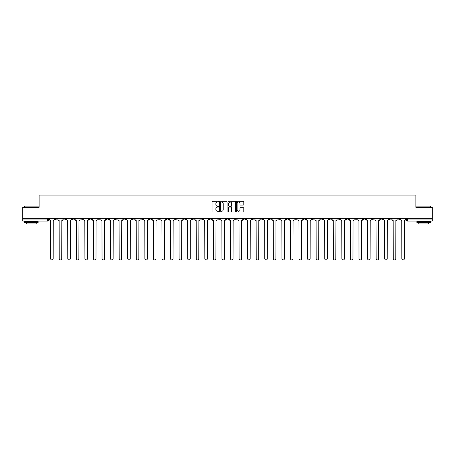 <?xml version="1.0" encoding="UTF-8"?>
<svg xmlns="http://www.w3.org/2000/svg" width="455" height="455" viewBox="0 0 455 455"><rect width="100%" height="100%" fill="white"/><g stroke="black" fill="none" stroke-linecap="round" stroke-linejoin="round"><path stroke-width="0.68" d="M218.713 201.65A0.375 0.375 0 0 0 218.337 201.275L212.61 201.275A0.54 0.54 0 0 0 212.07 201.81L212.07 211.512A0.54 0.54 0 0 0 212.61 212.053L218.337 212.053A0.375 0.375 0 0 0 218.713 211.677A0.375 0.375 0 0 0 218.337 211.296L217.598 211.296A1.723 1.723 0 0 1 215.875 209.573L215.875 208.765A1.723 1.723 0 0 1 217.598 207.042L218.337 207.042A0.375 0.375 0 0 0 218.713 206.661A0.375 0.375 0 0 0 218.337 206.286L217.598 206.286A1.723 1.723 0 0 1 215.875 204.562L215.875 203.755A1.723 1.723 0 0 1 217.598 202.026L218.337 202.026A0.375 0.375 0 0 0 218.713 201.65M337.752 218.246L337.752 218.849L339.953 218.849A1.098 1.098 0 0 1 338.85 219.953A1.098 1.098 0 0 1 337.752 218.849L337.752 218.246M286.36 218.246L286.36 218.849L288.555 218.849A1.098 1.098 0 0 1 287.458 219.953A1.098 1.098 0 0 1 286.36 218.849L286.36 218.246M277.795 218.246L277.795 218.849L279.99 218.849A1.098 1.098 0 0 1 278.892 219.953A1.098 1.098 0 0 1 277.795 218.849L277.795 218.246M226.402 218.246L226.402 218.849L228.598 218.849A1.098 1.098 0 0 1 227.5 219.953A1.098 1.098 0 0 1 226.402 218.849L226.402 218.246M217.837 218.246L217.837 218.849L220.032 218.849A1.098 1.098 0 0 1 218.935 219.953A1.098 1.098 0 0 1 217.837 218.849L217.837 218.246M209.272 218.246L209.272 218.849L211.467 218.849A1.098 1.098 0 0 1 210.369 219.953A1.098 1.098 0 0 1 209.272 218.849L209.272 218.246M192.141 218.246L192.141 218.849L194.336 218.849A1.098 1.098 0 0 1 193.238 219.953A1.098 1.098 0 0 1 192.141 218.849L192.141 218.246M175.01 218.849L175.01 218.246L175.01 218.849A1.098 1.098 0 0 0 176.108 219.953A1.098 1.098 0 0 1 175.01 218.849L177.205 218.849A1.098 1.098 0 0 1 176.108 219.953A1.098 1.098 0 0 0 177.205 218.849L177.205 218.246L177.205 218.849M166.445 218.849L166.445 218.246L166.445 218.849A1.098 1.098 0 0 0 167.542 219.953A1.098 1.098 0 0 1 166.445 218.849L168.64 218.849A1.098 1.098 0 0 1 167.542 219.953M157.879 218.849L157.879 218.246L157.879 218.849A1.098 1.098 0 0 0 158.977 219.953A1.098 1.098 0 0 1 157.879 218.849L160.075 218.849A1.098 1.098 0 0 1 158.977 219.953A1.098 1.098 0 0 0 160.075 218.849L160.075 218.246L160.075 218.849M149.314 218.246L149.314 218.849L151.509 218.849A1.098 1.098 0 0 1 150.412 219.953A1.098 1.098 0 0 1 149.314 218.849L149.314 218.246M140.749 218.246L140.749 218.849L142.944 218.849A1.098 1.098 0 0 1 141.846 219.953A1.098 1.098 0 0 1 140.749 218.849L140.749 218.246M132.183 218.246L132.183 218.849L134.379 218.849A1.098 1.098 0 0 1 133.281 219.953A1.098 1.098 0 0 1 132.183 218.849L132.183 218.246M123.618 218.849L123.618 218.246L123.618 218.849A1.098 1.098 0 0 0 124.715 219.953A1.098 1.098 0 0 1 123.618 218.849L125.813 218.849A1.098 1.098 0 0 1 124.715 219.953M106.481 218.849L106.481 218.246L106.481 218.849A1.098 1.098 0 0 0 107.585 219.953A1.098 1.098 0 0 1 106.481 218.849L108.682 218.849A1.098 1.098 0 0 1 107.585 219.953A1.098 1.098 0 0 0 108.682 218.849L108.682 218.246L108.682 218.849M97.916 218.849L97.916 218.246L97.916 218.849A1.098 1.098 0 0 0 99.014 219.953A1.098 1.098 0 0 1 97.916 218.849L100.117 218.849A1.098 1.098 0 0 1 99.014 219.953A1.098 1.098 0 0 0 100.117 218.849L100.117 218.246L100.117 218.849M89.351 218.849L89.351 218.246L89.351 218.849A1.098 1.098 0 0 0 90.448 219.953A1.098 1.098 0 0 1 89.351 218.849L91.552 218.849A1.098 1.098 0 0 1 90.448 219.953A1.098 1.098 0 0 0 91.552 218.849L91.552 218.246L91.552 218.849M80.785 218.849L80.785 218.246L80.785 218.849A1.098 1.098 0 0 0 81.883 219.953A1.098 1.098 0 0 1 80.785 218.849L82.986 218.849A1.098 1.098 0 0 1 81.883 219.953M72.22 218.849L72.22 218.246L72.22 218.849A1.098 1.098 0 0 0 73.318 219.953A1.098 1.098 0 0 1 72.22 218.849L74.415 218.849A1.098 1.098 0 0 1 73.318 219.953A1.098 1.098 0 0 0 74.415 218.849L74.415 218.246L74.415 218.849M63.654 218.849L63.654 218.246L63.654 218.849A1.098 1.098 0 0 0 64.752 219.953A1.098 1.098 0 0 1 63.654 218.849L65.85 218.849A1.098 1.098 0 0 1 64.752 219.953A1.098 1.098 0 0 0 65.85 218.849L65.85 218.246L65.85 218.849M243.249 205.074A0.54 0.54 0 0 0 243.789 204.534L243.789 201.81A0.54 0.54 0 0 0 243.249 201.275L236.89 201.275A0.54 0.54 0 0 0 236.35 201.81L236.35 211.512A0.54 0.54 0 0 0 236.89 212.053L243.249 212.053A0.54 0.54 0 0 0 243.789 211.512L243.789 208.225A0.54 0.54 0 0 0 243.249 207.685L240.53 207.685A0.54 0.54 0 0 0 239.99 208.225L239.99 209.857A1.439 1.439 0 0 1 238.551 211.296A1.439 1.439 0 0 1 237.106 209.857L237.106 203.47A1.439 1.439 0 0 1 238.551 202.026A1.439 1.439 0 0 1 239.99 203.47L239.99 204.534A0.54 0.54 0 0 0 240.53 205.074L243.249 205.074M22.75 218.246L22.75 207.321L39.113 207.321L39.113 195.076L415.887 195.076L415.887 207.321L432.25 207.321L432.25 218.246L22.75 218.246L22.75 219.953L48.719 219.953L48.719 218.246M227.028 201.81A0.54 0.54 0 0 0 226.488 201.275L220.129 201.275A0.54 0.54 0 0 0 219.589 201.81L219.589 211.512A0.54 0.54 0 0 0 220.129 212.053L226.488 212.053A0.54 0.54 0 0 0 227.028 211.512L227.028 201.81M228.512 201.275L234.871 201.275A0.54 0.54 0 0 1 235.411 201.81L235.411 211.512A0.54 0.54 0 0 1 234.871 212.053L232.147 212.053A0.54 0.54 0 0 1 231.612 211.512L231.612 207.577A0.54 0.54 0 0 0 231.072 207.042L229.263 207.042A0.54 0.54 0 0 0 228.728 207.577L228.728 211.677A0.375 0.375 0 0 1 228.347 212.053A0.375 0.375 0 0 1 227.972 211.677L227.972 201.81A0.54 0.54 0 0 1 228.512 201.275M406.281 218.246L406.281 219.953L432.25 219.953L432.25 221.05L407.379 221.05A1.098 1.098 0 0 1 406.281 219.953A1.098 1.098 0 0 0 407.379 221.05L407.379 218.246M432.25 218.246L432.25 219.953M48.719 219.953A1.098 1.098 0 0 1 47.621 221.05L22.75 221.05L22.75 219.953M399.911 218.246L399.911 218.849A1.098 1.098 0 0 1 398.813 219.953A1.098 1.098 0 0 1 397.715 218.849L399.911 218.849M397.715 218.246L397.715 218.849M391.346 218.246L391.346 218.849A1.098 1.098 0 0 1 390.248 219.953A1.098 1.098 0 0 1 389.15 218.849L391.346 218.849M389.15 218.246L389.15 218.849M382.78 218.849L382.78 218.246L382.78 218.849A1.098 1.098 0 0 1 381.682 219.953A1.098 1.098 0 0 1 380.585 218.849L382.78 218.849A1.098 1.098 0 0 1 381.682 219.953M380.585 218.246L380.585 218.849M374.215 218.246L374.215 218.849A1.098 1.098 0 0 1 373.117 219.953A1.098 1.098 0 0 1 372.014 218.849A1.098 1.098 0 0 0 373.117 219.953M372.014 218.246L372.014 218.849L374.215 218.849M365.649 218.246L365.649 218.849A1.098 1.098 0 0 1 364.552 219.953A1.098 1.098 0 0 1 363.448 218.849L365.649 218.849A1.098 1.098 0 0 1 364.552 219.953M363.448 218.246L363.448 218.849M357.084 218.246L357.084 218.849A1.098 1.098 0 0 1 355.986 219.953A1.098 1.098 0 0 1 354.883 218.849A1.098 1.098 0 0 0 355.986 219.953M354.883 218.246L354.883 218.849L357.084 218.849M348.519 218.246L348.519 218.849A1.098 1.098 0 0 1 347.415 219.953A1.098 1.098 0 0 1 346.318 218.849L348.519 218.849M346.318 218.246L346.318 218.849M339.953 218.246L339.953 218.849A1.098 1.098 0 0 1 338.85 219.953M331.382 218.246L331.382 218.849A1.098 1.098 0 0 1 330.284 219.953A1.098 1.098 0 0 1 329.187 218.849L331.382 218.849M329.187 218.246L329.187 218.849M322.817 218.246L322.817 218.849A1.098 1.098 0 0 1 321.719 219.953A1.098 1.098 0 0 1 320.621 218.849L322.817 218.849M320.621 218.246L320.621 218.849M314.251 218.246L314.251 218.849A1.098 1.098 0 0 1 313.154 219.953A1.098 1.098 0 0 1 312.056 218.849A1.098 1.098 0 0 0 313.154 219.953M312.056 218.246L312.056 218.849L314.251 218.849M305.686 218.246L305.686 218.849A1.098 1.098 0 0 1 304.588 219.953A1.098 1.098 0 0 1 303.491 218.849L305.686 218.849M303.491 218.246L303.491 218.849M297.121 218.246L297.121 218.849A1.098 1.098 0 0 1 296.023 219.953A1.098 1.098 0 0 1 294.925 218.849L297.121 218.849M294.925 218.246L294.925 218.849M288.555 218.246L288.555 218.849M279.99 218.246L279.99 218.849L279.99 218.246M271.425 218.246L271.425 218.849A1.098 1.098 0 0 1 270.327 219.953A1.098 1.098 0 0 1 269.229 218.849L271.425 218.849M269.229 218.246L269.229 218.849M262.859 218.246L262.859 218.849A1.098 1.098 0 0 1 261.762 219.953A1.098 1.098 0 0 1 260.664 218.849L262.859 218.849M260.664 218.246L260.664 218.849M254.294 218.246L254.294 218.849A1.098 1.098 0 0 1 253.196 219.953A1.098 1.098 0 0 1 252.098 218.849L254.294 218.849M252.098 218.246L252.098 218.849M245.728 218.246L245.728 218.849A1.098 1.098 0 0 1 244.631 219.953A1.098 1.098 0 0 1 243.533 218.849L245.728 218.849M243.533 218.246L243.533 218.849M237.163 218.246L237.163 218.849A1.098 1.098 0 0 1 236.065 219.953A1.098 1.098 0 0 1 234.968 218.849L237.163 218.849M234.968 218.246L234.968 218.849M228.598 218.246L228.598 218.849A1.098 1.098 0 0 1 227.5 219.953M220.032 218.246L220.032 218.849M211.467 218.849L211.467 218.246L211.467 218.849A1.098 1.098 0 0 1 210.369 219.953M202.902 218.246L202.902 218.849A1.098 1.098 0 0 1 201.804 219.953A1.098 1.098 0 0 1 200.706 218.849A1.098 1.098 0 0 0 201.804 219.953A1.098 1.098 0 0 0 202.902 218.849L200.706 218.849L200.706 218.246M194.336 218.849L194.336 218.246L194.336 218.849A1.098 1.098 0 0 1 193.238 219.953M185.771 218.246L185.771 218.849A1.098 1.098 0 0 1 184.673 219.953A1.098 1.098 0 0 1 183.575 218.849A1.098 1.098 0 0 0 184.673 219.953M183.575 218.246L183.575 218.849L185.771 218.849M168.64 218.246L168.64 218.849L168.64 218.246M151.509 218.849L151.509 218.246L151.509 218.849A1.098 1.098 0 0 1 150.412 219.953M142.944 218.849L142.944 218.246L142.944 218.849A1.098 1.098 0 0 1 141.846 219.953M134.379 218.849L134.379 218.246L134.379 218.849A1.098 1.098 0 0 1 133.281 219.953M125.813 218.246L125.813 218.849L125.813 218.246M117.248 218.849L117.248 218.246L117.248 218.849A1.098 1.098 0 0 1 116.15 219.953A1.098 1.098 0 0 1 115.047 218.849L117.248 218.849A1.098 1.098 0 0 1 116.15 219.953M115.047 218.246L115.047 218.849M82.986 218.246L82.986 218.849L82.986 218.246M57.284 218.246L57.284 218.849A1.098 1.098 0 0 1 56.187 219.953A1.098 1.098 0 0 1 55.089 218.849A1.098 1.098 0 0 0 56.187 219.953A1.098 1.098 0 0 0 57.284 218.849L57.284 218.246M55.089 218.246L55.089 218.849L57.284 218.849M220.72 202.026A0.375 0.375 0 0 0 220.345 202.407L220.345 210.921A0.375 0.375 0 0 0 220.72 211.296L221.505 211.296A1.723 1.723 0 0 0 223.229 209.573L223.229 203.755A1.723 1.723 0 0 0 221.505 202.026L220.72 202.026M231.612 203.499A1.439 1.439 0 0 0 230.167 202.054A1.439 1.439 0 0 0 228.728 203.499L228.728 205.745A0.54 0.54 0 0 0 229.263 206.286L231.072 206.286A0.54 0.54 0 0 0 231.612 205.745L231.612 203.499M49.464 218.246L49.464 219.401A1.098 1.098 0 0 0 50.562 220.499L50.642 258.662A1.263 1.263 0 0 0 51.904 259.924A1.263 1.263 0 0 0 53.167 258.662L53.252 220.499A1.098 1.098 0 0 0 54.35 219.401L54.35 218.246M58.03 218.246L58.03 219.401A1.098 1.098 0 0 0 59.127 220.499L59.207 258.662A1.263 1.263 0 0 0 60.469 259.924A1.263 1.263 0 0 0 61.732 258.662L61.817 220.499A1.098 1.098 0 0 0 62.915 219.401L62.915 218.246M66.595 218.246L66.595 219.401A1.098 1.098 0 0 0 67.693 220.499L67.772 258.662A1.263 1.263 0 0 0 69.035 259.924A1.263 1.263 0 0 0 70.297 258.662L70.383 220.499A1.098 1.098 0 0 0 71.481 219.401L71.481 218.246M24.399 206.115L38.123 206.115L24.399 206.115L24.399 207.321M38.123 222.694L24.399 222.694L24.399 221.323L38.123 221.323L38.123 222.694M36.201 222.694L36.201 223.957L26.322 223.957L26.322 222.694M416.877 206.115L430.601 206.115L416.877 206.115L416.877 207.321M430.601 222.694L416.877 222.694L416.877 221.323L430.601 221.323L430.601 222.694M428.678 222.694L428.678 223.957L418.799 223.957L418.799 222.694M75.16 218.246L75.16 219.401A1.098 1.098 0 0 0 76.258 220.499L76.338 258.662A1.263 1.263 0 0 0 77.6 259.924A1.263 1.263 0 0 0 78.863 258.662L78.948 220.499A1.098 1.098 0 0 0 80.046 219.401L80.046 218.246M83.726 218.246L83.726 219.401A1.098 1.098 0 0 0 84.823 220.499L84.903 258.662A1.263 1.263 0 0 0 86.166 259.924A1.263 1.263 0 0 0 87.428 258.662L87.514 220.499A1.098 1.098 0 0 0 88.611 219.401L88.611 218.246M92.291 218.246L92.291 219.401A1.098 1.098 0 0 0 93.389 220.499L93.468 258.662A1.263 1.263 0 0 0 94.731 259.924A1.263 1.263 0 0 0 95.999 258.662L96.079 220.499A1.098 1.098 0 0 0 97.177 219.401L97.177 218.246M100.856 218.246L100.856 219.401A1.098 1.098 0 0 0 101.954 220.499L102.034 258.662A1.263 1.263 0 0 0 103.302 259.924A1.263 1.263 0 0 0 104.565 258.662L104.644 220.499A1.098 1.098 0 0 0 105.742 219.401L105.742 218.246M109.422 218.246L109.422 219.401A1.098 1.098 0 0 0 110.519 220.499L110.605 258.662A1.263 1.263 0 0 0 111.867 259.924A1.263 1.263 0 0 0 113.13 258.662L113.21 220.499A1.098 1.098 0 0 0 114.307 219.401L114.307 218.246M117.987 218.246L117.987 219.401A1.098 1.098 0 0 0 119.085 220.499L119.17 258.662A1.263 1.263 0 0 0 120.433 259.924A1.263 1.263 0 0 0 121.695 258.662L121.775 220.499A1.098 1.098 0 0 0 122.873 219.401L122.873 218.246M126.553 218.246L126.553 219.401A1.098 1.098 0 0 0 127.65 220.499L127.736 258.662A1.263 1.263 0 0 0 128.998 259.924A1.263 1.263 0 0 0 130.261 258.662L130.34 220.499A1.098 1.098 0 0 0 131.438 219.401L131.438 218.246M135.118 218.246L135.118 219.401A1.098 1.098 0 0 0 136.216 220.499L136.301 258.662A1.263 1.263 0 0 0 137.564 259.924A1.263 1.263 0 0 0 138.826 258.662L138.906 220.499A1.098 1.098 0 0 0 140.004 219.401L140.004 218.246M143.683 218.246L143.683 219.401A1.098 1.098 0 0 0 144.781 220.499L144.866 258.662A1.263 1.263 0 0 0 146.129 259.924A1.263 1.263 0 0 0 147.392 258.662L147.471 220.499A1.098 1.098 0 0 0 148.569 219.401L148.569 218.246M152.249 218.246L152.249 219.401A1.098 1.098 0 0 0 153.346 220.499L153.432 258.662A1.263 1.263 0 0 0 154.694 259.924A1.263 1.263 0 0 0 155.957 258.662L156.037 220.499A1.098 1.098 0 0 0 157.134 219.401L157.134 218.246M160.814 218.246L160.814 219.401A1.098 1.098 0 0 0 161.912 220.499L161.997 258.662A1.263 1.263 0 0 0 163.26 259.924A1.263 1.263 0 0 0 164.522 258.662L164.602 220.499A1.098 1.098 0 0 0 165.7 219.401L165.7 218.246M169.379 218.246L169.379 219.401A1.098 1.098 0 0 0 170.477 220.499L170.562 258.662A1.263 1.263 0 0 0 171.825 259.924A1.263 1.263 0 0 0 173.088 258.662L173.167 220.499A1.098 1.098 0 0 0 174.265 219.401L174.265 218.246M177.945 218.246L177.945 219.401A1.098 1.098 0 0 0 179.042 220.499L179.128 258.662A1.263 1.263 0 0 0 180.39 259.924A1.263 1.263 0 0 0 181.653 258.662L181.733 220.499A1.098 1.098 0 0 0 182.83 219.401L182.83 218.246M186.51 218.246L186.51 219.401A1.098 1.098 0 0 0 187.608 220.499L187.693 258.662A1.263 1.263 0 0 0 188.956 259.924A1.263 1.263 0 0 0 190.218 258.662L190.298 220.499A1.098 1.098 0 0 0 191.396 219.401L191.396 218.246M195.076 218.246L195.076 219.401A1.098 1.098 0 0 0 196.173 220.499L196.259 258.662A1.263 1.263 0 0 0 197.521 259.924A1.263 1.263 0 0 0 198.784 258.662L198.863 220.499A1.098 1.098 0 0 0 199.961 219.401L199.961 218.246M203.641 218.246L203.641 219.401A1.098 1.098 0 0 0 204.739 220.499L204.824 258.662A1.263 1.263 0 0 0 206.087 259.924A1.263 1.263 0 0 0 207.349 258.662L207.429 220.499A1.098 1.098 0 0 0 208.532 219.401L208.532 218.246M212.206 218.246L212.206 219.401A1.098 1.098 0 0 0 213.304 220.499L213.389 258.662A1.263 1.263 0 0 0 214.652 259.924A1.263 1.263 0 0 0 215.915 258.662L215.994 220.499A1.098 1.098 0 0 0 217.098 219.401L217.098 218.246M220.772 218.246L220.772 219.401A1.098 1.098 0 0 0 221.869 220.499L221.955 258.662A1.263 1.263 0 0 0 223.217 259.924A1.263 1.263 0 0 0 224.48 258.662L224.565 220.499A1.098 1.098 0 0 0 225.663 219.401L225.663 218.246M229.337 218.246L229.337 219.401A1.098 1.098 0 0 0 230.435 220.499L230.52 258.662A1.263 1.263 0 0 0 231.783 259.924A1.263 1.263 0 0 0 233.045 258.662L233.131 220.499A1.098 1.098 0 0 0 234.228 219.401L234.228 218.246M237.902 218.246L237.902 219.401A1.098 1.098 0 0 0 239.006 220.499L239.085 258.662A1.263 1.263 0 0 0 240.348 259.924A1.263 1.263 0 0 0 241.611 258.662L241.696 220.499A1.098 1.098 0 0 0 242.794 219.401L242.794 218.246M246.468 218.246L246.468 219.401A1.098 1.098 0 0 0 247.571 220.499L247.651 258.662A1.263 1.263 0 0 0 248.913 259.924A1.263 1.263 0 0 0 250.176 258.662L250.261 220.499A1.098 1.098 0 0 0 251.359 219.401L251.359 218.246M255.039 218.246L255.039 219.401A1.098 1.098 0 0 0 256.137 220.499L256.216 258.662A1.263 1.263 0 0 0 257.479 259.924A1.263 1.263 0 0 0 258.741 258.662L258.827 220.499A1.098 1.098 0 0 0 259.924 219.401L259.924 218.246M263.604 218.246L263.604 219.401A1.098 1.098 0 0 0 264.702 220.499L264.782 258.662A1.263 1.263 0 0 0 266.044 259.924A1.263 1.263 0 0 0 267.307 258.662L267.392 220.499A1.098 1.098 0 0 0 268.49 219.401L268.49 218.246M272.17 218.246L272.17 219.401A1.098 1.098 0 0 0 273.267 220.499L273.347 258.662A1.263 1.263 0 0 0 274.61 259.924A1.263 1.263 0 0 0 275.872 258.662L275.957 220.499A1.098 1.098 0 0 0 277.055 219.401L277.055 218.246M280.735 218.246L280.735 219.401A1.098 1.098 0 0 0 281.833 220.499L281.912 258.662A1.263 1.263 0 0 0 283.175 259.924A1.263 1.263 0 0 0 284.438 258.662L284.523 220.499A1.098 1.098 0 0 0 285.621 219.401L285.621 218.246M289.3 218.246L289.3 219.401A1.098 1.098 0 0 0 290.398 220.499L290.478 258.662A1.263 1.263 0 0 0 291.74 259.924A1.263 1.263 0 0 0 293.003 258.662L293.088 220.499A1.098 1.098 0 0 0 294.186 219.401L294.186 218.246M297.866 218.246L297.866 219.401A1.098 1.098 0 0 0 298.963 220.499L299.043 258.662A1.263 1.263 0 0 0 300.306 259.924A1.263 1.263 0 0 0 301.568 258.662L301.654 220.499A1.098 1.098 0 0 0 302.751 219.401L302.751 218.246M306.431 218.246L306.431 219.401A1.098 1.098 0 0 0 307.529 220.499L307.608 258.662A1.263 1.263 0 0 0 308.871 259.924A1.263 1.263 0 0 0 310.134 258.662L310.219 220.499A1.098 1.098 0 0 0 311.317 219.401L311.317 218.246M314.997 218.246L314.997 219.401A1.098 1.098 0 0 0 316.094 220.499L316.174 258.662A1.263 1.263 0 0 0 317.436 259.924A1.263 1.263 0 0 0 318.699 258.662L318.784 220.499A1.098 1.098 0 0 0 319.882 219.401L319.882 218.246M323.562 218.246L323.562 219.401A1.098 1.098 0 0 0 324.66 220.499L324.739 258.662A1.263 1.263 0 0 0 326.002 259.924A1.263 1.263 0 0 0 327.264 258.662L327.35 220.499A1.098 1.098 0 0 0 328.447 219.401L328.447 218.246M332.127 218.246L332.127 219.401A1.098 1.098 0 0 0 333.225 220.499L333.305 258.662A1.263 1.263 0 0 0 334.567 259.924A1.263 1.263 0 0 0 335.83 258.662L335.915 220.499A1.098 1.098 0 0 0 337.013 219.401L337.013 218.246M340.693 218.246L340.693 219.401A1.098 1.098 0 0 0 341.79 220.499L341.87 258.662A1.263 1.263 0 0 0 343.133 259.924A1.263 1.263 0 0 0 344.395 258.662L344.48 220.499A1.098 1.098 0 0 0 345.578 219.401L345.578 218.246M349.258 218.246L349.258 219.401A1.098 1.098 0 0 0 350.356 220.499L350.435 258.662A1.263 1.263 0 0 0 351.698 259.924A1.263 1.263 0 0 0 352.966 258.662L353.046 220.499A1.098 1.098 0 0 0 354.144 219.401L354.144 218.246M357.823 218.246L357.823 219.401A1.098 1.098 0 0 0 358.921 220.499L359.001 258.662A1.263 1.263 0 0 0 360.269 259.924A1.263 1.263 0 0 0 361.532 258.662L361.611 220.499A1.098 1.098 0 0 0 362.709 219.401L362.709 218.246M366.389 218.246L366.389 219.401A1.098 1.098 0 0 0 367.486 220.499L367.572 258.662A1.263 1.263 0 0 0 368.834 259.924A1.263 1.263 0 0 0 370.097 258.662L370.177 220.499A1.098 1.098 0 0 0 371.274 219.401L371.274 218.246M374.954 218.246L374.954 219.401A1.098 1.098 0 0 0 376.052 220.499L376.137 258.662A1.263 1.263 0 0 0 377.4 259.924A1.263 1.263 0 0 0 378.662 258.662L378.742 220.499A1.098 1.098 0 0 0 379.84 219.401L379.84 218.246M383.519 218.246L383.519 219.401A1.098 1.098 0 0 0 384.617 220.499L384.702 258.662A1.263 1.263 0 0 0 385.965 259.924A1.263 1.263 0 0 0 387.228 258.662L387.307 220.499A1.098 1.098 0 0 0 388.405 219.401L388.405 218.246M392.085 218.246L392.085 219.401A1.098 1.098 0 0 0 393.183 220.499L393.268 258.662A1.263 1.263 0 0 0 394.53 259.924A1.263 1.263 0 0 0 395.793 258.662L395.873 220.499A1.098 1.098 0 0 0 396.97 219.401L396.97 218.246M400.65 218.246L400.65 219.401A1.098 1.098 0 0 0 401.748 220.499L401.833 258.662A1.263 1.263 0 0 0 403.096 259.924A1.263 1.263 0 0 0 404.358 258.662L404.438 220.499A1.098 1.098 0 0 0 405.536 219.401L405.536 218.246M47.621 218.246L47.621 221.05M38.123 207.321L38.123 206.115M430.601 207.321L430.601 206.115"/></g></svg>
